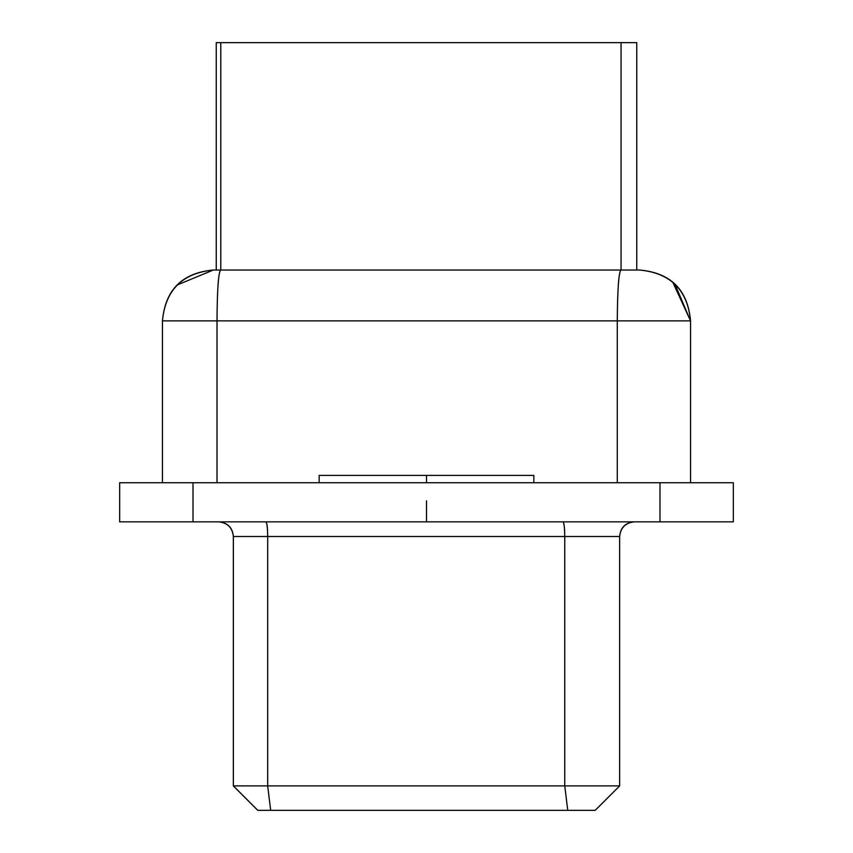<?xml version="1.0" encoding="UTF-8"?>
<svg xmlns="http://www.w3.org/2000/svg" width="853" height="853" viewBox="0 0 853 853"><rect width="100%" height="100%" fill="white"/><g stroke="black" fill="none" stroke-linecap="round" stroke-linejoin="round"><path stroke-width="1.28" d="M193.013 482.734L733.335 482.734L193.013 482.734L193.013 521.855L659.987 521.855L659.987 482.734L659.987 521.855L733.335 521.855L733.335 482.734L733.335 521.855L193.013 521.855L193.013 482.734L119.665 482.734L193.013 482.734M426.5 482.734L426.5 475.398L319.171 475.398L426.5 475.398L426.5 482.734L426.5 475.398L533.829 475.398L426.5 475.398L533.829 475.398L533.829 482.734M119.665 521.855L119.665 482.734L119.665 521.855L193.013 521.855L119.665 521.855M672.825 282.3L690.546 320.877C687.625 290.052 670.671 273.099 639.697 270.028C670.789 272.832 687.742 289.785 690.546 320.877L690.546 482.734L690.546 320.877L617.284 320.877L617.284 482.734L617.284 320.877L217.014 320.877L217.014 482.734L217.014 320.877L162.454 320.877L162.454 482.734L162.454 320.877L690.546 320.877L674.936 284.209M319.171 482.734L319.171 475.398L426.5 475.398M672.75 282.236L671.247 281M639.206 270.028L620.856 270.028C618.681 273.099 617.497 290.052 617.284 320.877C617.487 289.785 618.67 272.832 620.856 270.028L220.575 270.028C218.4 272.832 217.206 289.785 217.014 320.877C217.216 290.052 218.4 273.109 220.575 270.028L213.303 270.028C182.329 273.109 165.375 290.052 162.454 320.877C165.258 289.785 182.211 272.832 213.303 270.028L177.349 284.923M634.312 521.855C625.345 522.665 620.462 527.549 619.651 536.516C620.579 527.676 625.473 522.782 634.312 521.855C625.462 522.782 620.579 527.666 619.651 536.516L619.651 785.901L619.651 536.516L564.761 536.516C564.654 527.549 564.057 522.665 562.959 521.855C564.046 522.782 564.643 527.676 564.761 536.516L619.651 536.516M233.349 536.516C232.538 527.549 227.655 522.665 218.688 521.855C227.527 522.782 232.421 527.676 233.349 536.516L267.682 536.516C267.565 527.676 266.968 522.782 265.88 521.855C266.978 522.665 267.575 527.549 267.682 536.516L564.761 536.516L233.349 536.516L233.349 785.901L233.349 536.516L233.349 785.901L267.682 785.901L267.682 536.516L267.682 785.901L564.761 785.901L564.761 536.516L564.761 785.901L619.651 785.901L595.202 810.35L567.64 810.35M426.5 500.828L426.5 521.855M213.303 270.028L620.856 270.028M215.766 270.028L220.575 270.028M267.49 785.901L233.349 785.901L267.49 785.901M270.604 810.35L269.399 810.35M261.615 810.35L257.851 810.35M233.359 785.901L257.798 810.35L270.678 810.35L267.682 785.901L233.349 785.901L257.798 810.35L567.757 810.35L564.761 785.901L267.682 785.901L270.678 810.35L595.202 810.35L619.651 785.901L564.761 785.901L567.757 810.35L595.202 810.35M636.764 42.65L636.764 270.028L636.764 42.65L621.059 42.65L621.059 270.028L621.059 42.65L220.788 42.65L220.788 270.028L220.788 42.65L216.236 42.65L216.236 270.028L216.236 42.65L636.764 42.65M216.236 42.65L216.236 270.028"/></g></svg>
